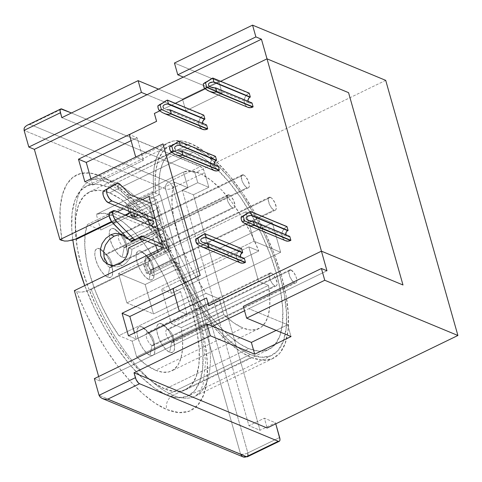 <?xml version="1.0" encoding="UTF-8"?>
<svg xmlns="http://www.w3.org/2000/svg" width="482" height="482" viewBox="0 0 482 482"><rect width="100%" height="100%" fill="white"/><g stroke="black" fill="none" stroke-linecap="round" stroke-linejoin="round"><path stroke-width="0.36" stroke-dasharray="2.41 1.81" d="M109.763 267.353A7.152 2.838 -115.9 0 1 104.353 259.479A7.152 2.838 -115.9 0 1 106.154 254.592L99.738 248.778A15.948 6.332 64.1 0 0 95.719 259.671A15.948 6.332 64.1 0 0 107.787 277.234L109.763 267.353L232.728 207.712A7.152 2.838 -115.9 0 1 227.775 201.205A7.152 2.838 -115.9 0 1 227.805 194.903A7.152 2.838 -115.9 0 1 229.119 194.957L106.154 254.592A7.152 2.838 64.1 0 0 104.841 254.538A7.152 2.838 64.1 0 0 104.811 260.84A7.152 2.838 64.1 0 0 109.763 267.353A7.152 2.838 64.1 0 0 111.077 267.408A7.152 2.838 64.1 0 0 111.107 261.105A7.152 2.838 64.1 0 0 106.154 254.592L229.119 194.957A7.152 2.838 -115.9 0 1 234.071 201.464A7.152 2.838 -115.9 0 1 234.041 207.766A7.152 2.838 -115.9 0 1 232.728 207.712L109.763 267.353L107.787 277.234L110.565 277.427L112.3 275.427L112.734 271.535L111.806 266.341L109.655 260.648L106.606 255.303L103.124 251.14L99.738 248.778L96.966 248.585L95.231 250.586L94.791 254.478L95.719 259.671L97.87 265.371L100.925 270.709L104.407 274.879L107.787 277.234A15.948 6.332 64.1 0 0 112.643 270.438A15.948 6.332 64.1 0 0 103.431 251.435A15.948 6.332 64.1 0 0 99.738 248.778L106.154 254.592A7.152 2.838 -115.9 0 1 107.811 255.785A7.152 2.838 -115.9 0 1 111.938 264.305A7.152 2.838 -115.9 0 1 109.763 267.353M171.64 342.383A7.152 2.838 -115.9 0 1 166.23 334.508A7.152 2.838 -115.9 0 1 168.031 329.622L161.615 323.808A15.948 6.332 64.1 0 0 157.596 334.701A15.948 6.332 64.1 0 0 169.664 352.264L171.64 342.383L294.604 282.741A7.152 2.838 -115.9 0 1 289.646 276.234A7.152 2.838 -115.9 0 1 289.676 269.932A7.152 2.838 -115.9 0 1 290.989 269.986L168.031 329.622A7.152 2.838 64.1 0 0 166.712 329.567A7.152 2.838 64.1 0 0 166.682 335.87A7.152 2.838 64.1 0 0 171.64 342.383A7.152 2.838 64.1 0 0 172.954 342.437A7.152 2.838 64.1 0 0 172.984 336.135A7.152 2.838 64.1 0 0 168.031 329.622L290.989 269.986A7.152 2.838 -115.9 0 1 295.948 276.493A7.152 2.838 -115.9 0 1 295.918 282.795A7.152 2.838 -115.9 0 1 294.604 282.741L171.64 342.383L169.664 352.264L172.435 352.456L174.171 350.456L174.611 346.564L173.683 341.377L171.532 335.677L168.477 330.339L164.995 326.169L161.615 323.808L158.837 323.615L157.102 325.615L156.668 329.507L157.596 334.701L159.747 340.4L162.796 345.739L166.278 349.908L169.664 352.264A15.948 6.332 64.1 0 0 174.514 345.467A15.948 6.332 64.1 0 0 165.302 326.465A15.948 6.332 64.1 0 0 161.615 323.808L168.031 329.622A7.152 2.838 -115.9 0 1 169.682 330.815A7.152 2.838 -115.9 0 1 173.815 339.334A7.152 2.838 -115.9 0 1 171.64 342.383M151.089 269.769A7.152 2.838 -115.9 0 1 145.678 261.895A7.152 2.838 -115.9 0 1 147.48 257.014L141.063 251.194A15.948 6.332 64.1 0 0 137.045 262.088A15.948 6.332 64.1 0 0 149.119 279.65L151.089 269.769L274.053 210.128A7.152 2.838 -115.9 0 1 269.101 203.621A7.152 2.838 -115.9 0 1 269.131 197.319A7.152 2.838 -115.9 0 1 270.444 197.373L147.48 257.014A7.152 2.838 64.1 0 0 146.167 256.96A7.152 2.838 64.1 0 0 146.136 263.256A7.152 2.838 64.1 0 0 151.089 269.769A7.152 2.838 64.1 0 0 152.408 269.824A7.152 2.838 64.1 0 0 152.439 263.521A7.152 2.838 64.1 0 0 147.48 257.014L270.444 197.373A7.152 2.838 -115.9 0 1 275.403 203.886A7.152 2.838 -115.9 0 1 275.373 210.182A7.152 2.838 -115.9 0 1 274.053 210.128L151.089 269.769L149.119 279.65L151.89 279.849L153.625 277.843L154.065 273.951L153.137 268.763L150.98 263.064L147.932 257.725L144.449 253.556L141.063 251.194L138.292 251.002L136.557 253.002L136.117 256.9L137.045 262.088L139.202 267.787L142.25 273.125L145.733 277.295L149.119 279.65A15.948 6.332 64.1 0 0 153.969 272.854A15.948 6.332 64.1 0 0 144.757 253.851A15.948 6.332 64.1 0 0 141.063 251.194L147.48 257.014A7.152 2.838 -115.9 0 1 149.137 258.201A7.152 2.838 -115.9 0 1 153.264 266.721A7.152 2.838 -115.9 0 1 151.089 269.769M124.181 247.35A7.152 2.838 -115.9 0 1 118.771 239.476A7.152 2.838 -115.9 0 1 120.572 234.589L114.156 228.775A15.948 6.332 64.1 0 0 110.137 239.668A15.948 6.332 64.1 0 0 122.205 257.231L124.181 247.35L247.145 187.709A7.152 2.838 -115.9 0 1 242.187 181.202A7.152 2.838 -115.9 0 1 242.217 174.9A7.152 2.838 -115.9 0 1 243.537 174.954L120.572 234.589A7.152 2.838 64.1 0 0 119.253 234.535A7.152 2.838 64.1 0 0 119.223 240.837A7.152 2.838 64.1 0 0 124.181 247.35A7.152 2.838 64.1 0 0 125.495 247.405A7.152 2.838 64.1 0 0 125.525 241.102A7.152 2.838 64.1 0 0 120.572 234.589L243.537 174.954A7.152 2.838 -115.9 0 1 248.489 181.461A7.152 2.838 -115.9 0 1 248.459 187.763A7.152 2.838 -115.9 0 1 247.145 187.709L124.181 247.35L122.205 257.231L124.977 257.424L126.718 255.424L127.152 251.532L126.224 246.338L124.073 240.645L121.024 235.3L117.542 231.137L114.156 228.775L111.384 228.582L109.643 230.583L109.209 234.475L110.137 239.668L112.288 245.368L115.337 250.706L118.819 254.876L122.205 257.231A15.948 6.332 64.1 0 0 127.061 250.429A15.948 6.332 64.1 0 0 117.843 231.432A15.948 6.332 64.1 0 0 114.156 228.775L120.572 234.589A7.152 2.838 -115.9 0 1 122.223 235.782A7.152 2.838 -115.9 0 1 126.356 244.302A7.152 2.838 -115.9 0 1 124.181 247.35M151.944 345.474A7.152 2.838 -115.9 0 1 146.534 337.599A7.152 2.838 -115.9 0 1 148.335 332.719L141.919 326.898A15.948 6.332 64.1 0 0 137.9 337.792A15.948 6.332 64.1 0 0 149.974 355.354L151.944 345.474L274.909 285.832A7.152 2.838 -115.9 0 1 269.956 279.325A7.152 2.838 -115.9 0 1 269.986 273.023A7.152 2.838 -115.9 0 1 271.3 273.077L148.335 332.719A7.152 2.838 64.1 0 0 147.022 332.664A7.152 2.838 64.1 0 0 146.992 338.967A7.152 2.838 64.1 0 0 151.944 345.474A7.152 2.838 64.1 0 0 153.264 345.528A7.152 2.838 64.1 0 0 153.294 339.226A7.152 2.838 64.1 0 0 148.335 332.719L271.3 273.077A7.152 2.838 -115.9 0 1 276.258 279.59A7.152 2.838 -115.9 0 1 276.228 285.892A7.152 2.838 -115.9 0 1 274.909 285.832L151.944 345.474L149.974 355.354L152.746 355.553L154.481 353.547L154.921 349.655L153.993 344.467L151.836 338.768L148.787 333.43L145.305 329.26L141.919 326.898L139.147 326.706L137.412 328.712L136.972 332.604L137.9 337.792L140.057 343.491L143.106 348.829L146.588 352.999L149.974 355.354A15.948 6.332 64.1 0 0 154.824 348.558A15.948 6.332 64.1 0 0 145.612 329.555A15.948 6.332 64.1 0 0 141.919 326.898L148.335 332.719A7.152 2.838 -115.9 0 1 149.992 333.906A7.152 2.838 -115.9 0 1 154.12 342.425A7.152 2.838 -115.9 0 1 151.944 345.474M131.309 254.297L132.002 249.302L128.67 247.917L132.002 249.302L131.17 254.773L128.881 259.792L125.302 263.787L122.494 265.576L126.374 262.853L129.387 258.961L131.309 254.297M119.126 264.178L122.494 265.576L119.126 264.178M126.037 257.575L124.169 260.226M111.324 265.805L106.799 262.371L111.324 265.805L116.867 266.944L122.494 265.576L116.867 266.944L111.71 265.974L108.366 264.582M223.823 314.571L136.629 356.861A86.893 34.511 64.1 0 0 155.644 370.266L242.838 327.977A86.893 34.511 -115.9 0 1 223.823 314.571L233.589 322.747L242.838 327.977L249.875 329.929L256.093 329.628L261.31 327.091L265.389 322.38L268.209 315.638L269.685 307.052L269.787 296.858L268.498 285.356L258.515 281.217L248.796 246.868L258.78 251.014L251.122 233.704L242.018 217.195L231.908 202.271L221.268 189.655L210.61 179.943L200.446 173.592L191.264 170.917L183.491 172.038L187.932 187.739L174.617 182.22L172.339 191.715L171.996 203.555L173.592 217.255L177.075 232.282L182.298 248.025L189.058 263.871L197.09 279.18L206.067 293.351L219.382 298.87L223.823 314.571L136.629 356.861L132.182 341.16L219.382 298.87L223.823 314.571M64.54 241.054L62.064 240.518A130.893 51.984 -115.9 0 1 100.666 175.978A130.893 51.984 -115.9 0 1 199.729 320.132A130.893 51.984 -115.9 0 1 166.748 409.519A130.893 51.984 -115.9 0 1 76.499 291.538L74.355 290.646L78.982 292.08L82.259 292.032L89.676 290.206L171.128 250.7L156.692 199.675L154.879 200.554L171.815 260.413L179.581 263.63L160.145 194.945L152.378 191.722L126.579 204.235L129.08 213.068L126.579 204.235L128.122 204.874L153.915 192.36L128.122 204.874A119.891 47.616 64.1 0 0 129.152 213.032A119.891 47.616 -115.9 0 1 128.122 204.874L126.579 204.235L152.378 191.722L159.217 194.559L133.418 207.073A109.992 43.681 64.1 0 0 134.068 213.381A109.992 43.681 -115.9 0 1 133.418 207.073L159.217 194.559L158.927 182.533L160.06 172.062L162.591 163.392L166.459 156.722L171.58 152.204L177.834 149.938L185.07 149.986L193.137 152.336A109.992 43.681 -115.9 0 1 218.454 170.526A109.992 43.681 -115.9 0 1 276.433 273.662A109.992 43.681 -115.9 0 1 268.902 349.426A109.992 43.681 -115.9 0 1 248.67 348.582L165.109 389.113A109.992 43.681 64.1 0 0 185.341 389.956A109.992 43.681 64.1 0 0 185.799 293.002A109.992 43.681 64.1 0 0 109.571 192.86A109.992 43.681 64.1 0 0 89.339 192.017A109.992 43.681 64.1 0 0 88.881 288.971A109.992 43.681 64.1 0 0 165.109 389.113L248.67 348.582A109.992 43.681 -115.9 0 1 178.653 263.25L152.854 275.758A109.992 43.681 -115.9 0 1 148.329 265.221L147.974 263.521L148.221 261.804L149.046 260.322L150.33 259.316L165.224 252.092A109.992 43.681 -115.9 0 1 159.614 235.909L132.002 249.302L162.06 234.415L163.452 232.872L163.585 231.511L162.44 230.541L158.054 228.721L162.44 230.541A118.795 47.176 64.1 0 0 167.959 246.688L169.134 247.67L169.043 249.031L167.676 250.586L150.33 259.316L148.221 261.804L148.329 265.221L144.901 263.799L144.552 262.1L144.811 260.388L145.642 258.912L146.932 257.906L158.192 252.441A116.596 46.302 -115.9 0 1 157.415 250.363A116.596 46.302 -115.9 0 0 158.192 252.441L160.651 250.935L162.012 249.381L162.109 248.019L162.012 249.381L160.651 250.935L146.932 257.906L150.33 259.316L146.932 257.906L144.811 260.388L144.901 263.799L148.329 265.221A109.992 43.681 64.1 0 0 152.854 275.758L178.653 263.25L179.581 263.636L160.145 194.945L159.217 194.559A109.992 43.681 -115.9 0 1 172.899 151.493A109.992 43.681 -115.9 0 1 193.137 152.336L109.571 192.86L193.137 152.336L204.495 158.711L216.478 168.61L228.637 181.654L240.5 197.343L251.604 215.074L261.533 234.168L269.896 253.881L276.379 273.469L280.729 292.17L282.783 309.269L282.458 324.109L279.765 336.117L274.812 344.829L267.787 349.92L258.961 351.185L248.67 348.582L239.97 343.979L230.83 337.231L221.467 328.489L212.086 317.957L202.91 305.877L194.15 292.526L185.998 278.204L178.653 263.25L179.581 263.63L171.815 260.413L146.016 272.92L147.558 273.559A119.891 47.616 -115.9 0 1 143.353 263.497L91.032 288.875A119.891 47.616 64.1 0 0 173.056 395.3A119.891 47.616 64.1 0 0 200.295 392.541A119.891 47.616 64.1 0 0 192.71 283.289A119.891 47.616 64.1 0 0 112.523 181.389A119.891 47.616 64.1 0 0 90.08 180.666A119.891 47.616 64.1 0 0 76.933 239.03A119.891 47.616 64.1 0 1 90.471 180.467A119.891 47.616 64.1 0 1 112.523 181.389L190.637 143.503A119.891 47.616 -115.9 0 1 273.722 252.658A119.891 47.616 -115.9 0 1 273.222 358.331A119.891 47.616 -115.9 0 1 251.17 357.415A119.891 47.616 -115.9 0 1 173.351 261.051L147.558 273.559L173.351 261.051L175.111 261.78L182.907 277.969L191.607 293.508L201.006 308.022L210.875 321.169L220.979 332.634L231.083 342.154L240.946 349.486L250.333 354.469L166.772 394.999A116.596 46.302 64.1 0 0 188.221 395.891A116.596 46.302 64.1 0 0 188.709 293.128A116.596 46.302 64.1 0 0 107.908 186.974L191.468 146.444A116.596 46.302 -115.9 0 1 272.27 252.598A116.596 46.302 -115.9 0 1 271.782 355.367A116.596 46.302 -115.9 0 1 250.333 354.469L261.244 357.228L270.601 355.885L278.048 350.492L283.296 341.256L286.151 328.525L286.495 312.794L284.32 294.671L279.711 274.848L272.836 254.086L263.967 233.192L253.448 212.954L241.675 194.156L229.101 177.527L216.213 163.699L203.506 153.204L191.468 146.444L182.78 143.931L175.002 143.949L168.308 146.498L162.868 151.517L158.801 158.885L156.216 168.429L155.162 179.925L155.674 193.089L153.915 192.36L153.288 178.623L154.3 166.621L156.915 156.638L161.072 148.92L166.676 143.648L173.586 140.955L181.636 140.907L190.637 143.503L203.012 150.45L216.081 161.241L229.336 175.46L242.259 192.565L254.369 211.893L265.19 232.698L274.306 254.189L281.374 275.541L286.115 295.924L288.35 314.559L287.995 330.736L285.061 343.823L279.662 353.324L272.005 358.873L262.383 360.253L251.17 357.415L173.056 395.3L251.17 357.415L241.44 352.24L231.209 344.612L220.738 334.707L210.266 322.771L200.054 309.095L190.342 294.002L181.371 277.855L173.351 261.051L175.111 261.78L149.318 274.288A116.596 46.302 -115.9 0 1 144.901 263.799A116.596 46.302 -115.9 0 0 149.318 274.288L152.854 275.758L149.318 274.288L175.111 261.78A116.596 46.302 -115.9 0 0 250.333 354.469L166.772 394.999L154.734 388.245L142.027 377.749L129.14 363.916L116.572 347.287L104.793 328.495L94.273 308.257L84.748 285.603A116.596 46.302 64.1 0 0 166.772 394.999L177.677 397.758L187.034 396.415L194.487 391.023L199.735 381.78L202.591 369.055L202.934 353.324L200.759 335.201L196.15 315.379L189.275 294.616L180.407 273.716L169.887 253.478L158.114 234.686L145.54 218.057L132.652 204.223L119.946 193.728L107.908 186.974A116.596 46.302 64.1 0 0 86.459 186.082A116.596 46.302 64.1 0 0 72.848 240.006L71.746 228.649L72.089 212.917L74.945 200.193L80.199 190.95L87.646 185.558L97.003 184.214L107.908 186.974L191.468 146.444A116.596 46.302 -115.9 0 0 170.019 145.552L86.459 186.082M134.93 217.424L134.448 216.159L135.894 218.25L134.93 217.424M135.894 218.25L138.665 218.105L135.267 216.695L138.665 218.105L156.023 209.369L157.385 207.814L157.469 206.453L156.301 205.477A118.795 47.176 64.1 0 0 159.663 220.726L155.282 218.912L159.663 220.726L160.807 221.702L160.675 223.064L159.283 224.606L156.837 226.094A109.992 43.681 -115.9 0 1 153.565 210.881L138.665 218.105L136.002 218.298L132.598 216.882M118.427 234.8L122.579 234.933L126.272 236.529L129.224 239.488L154.481 227.239L129.224 239.488L127.158 237.21L123.272 235.114M106.799 262.371L104.076 257.195L103.612 251.098L105.431 244.989L109.167 239.753M273.222 358.331L195.108 396.216A119.891 47.616 64.1 0 1 173.056 395.3A119.891 47.616 64.1 0 1 91.032 288.875L143.353 263.497L143.522 264.094L143.353 263.497A119.891 47.616 64.1 0 0 147.558 273.559L146.016 272.92L143.522 264.094L169.315 251.58L171.815 260.413L146.016 272.92L143.522 264.094L89.676 290.206L91.032 288.875L89.676 290.206L85.977 291.381L82.259 292.032L78.982 292.08L76.499 291.538L85.157 311.709L95.189 331.339L106.323 349.866L118.229 366.772L130.58 381.575L143.015 393.854L155.186 403.259L166.748 409.519L178.997 412.616L189.498 411.11L197.861 405.049L203.753 394.68L206.959 380.388L207.344 362.729L204.904 342.383L199.729 320.132L192.011 296.822L182.057 273.36L170.242 250.64L157.024 229.54L142.913 210.869L128.447 195.349L114.18 183.564L100.666 175.978A11.002 9.212 -67.5 0 0 105.522 181.732A11.002 9.212 -67.5 0 0 112.523 181.389A119.891 47.616 64.1 0 1 195.608 290.544A119.891 47.616 64.1 0 1 195.108 396.216L199.138 392.824L203.036 384.955L205.573 362.121L202.771 337.804L195.638 310.143L179.069 269.239L158.343 233.276L137.43 206.531L120.488 190.764L105.534 181.732C96.707 179.027 91.688 178.605 90.471 180.467L168.58 142.582A119.891 47.616 -115.9 0 1 190.637 143.503L112.523 181.389M321.428 251.176L208.796 305.799L321.428 251.176M206.579 297.948L179.328 311.161L206.579 297.948M162.982 143.889L135.731 157.096L162.982 143.889M159.729 110.878L175.291 103.329L159.729 110.878M205.139 88.851L220.702 81.301L205.139 88.851M214.285 164.537A3.302 2.765 -67.5 0 0 215.791 166.465A3.302 2.765 -67.5 0 0 217.888 166.362L216.786 166.645L214.858 165.766L214.219 163.512M214.104 170.532A7.7 6.453 -67.5 0 1 210.429 163.747A7.7 6.453 -67.5 0 1 215.111 156.548L178.708 141.449L215.478 156.373L212.827 158.253L211.188 160.741L210.441 163.639L210.7 166.501L211.929 168.899M206.591 124.971L205.121 125.428L204.055 125.224L202.621 123.326A3.302 2.765 -67.5 0 0 204.133 125.254A3.302 2.765 -67.5 0 0 206.23 125.151L169.441 109.89L206.23 125.151L206.591 124.971M202.446 129.321A7.7 6.453 -67.5 0 1 198.771 122.536A7.7 6.453 -67.5 0 1 203.452 115.337L167.049 100.238L203.814 115.162L201.169 117.042L199.524 119.53L198.777 122.428L199.036 125.29L200.265 127.682M248.037 101.298A3.302 2.765 -67.5 0 0 249.543 103.226A3.302 2.765 -67.5 0 0 251.64 103.124L249.471 103.196L248.031 101.298M248.995 97.966L249.977 97.237M247.856 107.293A7.7 6.453 -67.5 0 1 244.181 100.509A7.7 6.453 -67.5 0 1 248.863 93.309L212.46 78.211L249.23 93.134L246.579 95.014L244.94 97.503L244.193 100.401L244.452 103.262L245.681 105.654L247.832 107.281M240.211 262.768A7.7 6.453 -67.5 0 1 236.529 255.984A7.7 6.453 -67.5 0 1 241.217 248.784L204.808 233.686L241.578 248.61L238.927 250.489L237.289 252.978L236.542 255.876L236.801 258.738L238.03 261.136M244.356 258.424L242.886 258.882L241.819 258.671L240.385 256.773A3.302 2.765 -67.5 0 0 241.892 258.701A3.302 2.765 -67.5 0 0 243.988 258.599L244.356 258.424M285.621 240.741A7.7 6.453 -67.5 0 1 281.946 233.957A7.7 6.453 -67.5 0 1 286.627 226.763L250.224 211.664L286.627 226.763L286.989 226.582L284.344 228.462L282.699 230.956L281.952 233.848L282.211 236.716L283.44 239.108L285.597 240.729M289.766 236.397L288.296 236.855L287.236 236.644L285.796 234.752A3.302 2.765 -67.5 0 0 287.308 236.68A3.302 2.765 -67.5 0 0 289.405 236.572L289.766 236.397M286.76 231.414L287.736 230.685M125.037 215.026L111.529 221.575L125.037 215.026M111.89 222.075L125.784 215.34L111.89 222.075M402.97 284.995L348.546 92.671L267.004 58.846L348.564 92.658L402.97 284.995M128.453 335.827L136.219 339.051L187.082 314.378L179.328 311.161L187.082 314.378L136.219 339.051L134.484 332.905L136.219 339.051L128.453 335.827M180.696 291.809L174.677 294.731L180.696 291.809L187.082 314.378L180.696 291.809L172.942 288.598L180.696 291.809M84.862 181.774L92.628 184.992L143.491 160.325L135.737 157.108L143.491 160.325L92.628 184.992L90.887 178.846L92.628 184.992L84.862 181.774M137.105 137.756L131.086 140.678L137.105 137.756L143.491 160.325L137.105 137.756L129.351 134.538L137.105 137.756M159.717 110.872L175.279 103.323L159.717 110.872M205.133 88.845L220.69 81.301L205.133 88.845M170.019 145.552A116.596 46.302 -115.9 0 0 155.674 193.089L129.881 205.603L133.418 207.073L129.881 205.603A116.596 46.302 -115.9 0 0 130.658 212.303A116.596 46.302 -115.9 0 1 129.881 205.603L155.674 193.089L153.915 192.36A119.891 47.616 -115.9 0 1 168.58 142.582M94.352 378.623L99.895 380.925L212.526 326.302L99.895 380.925L98.653 376.532L99.895 380.925L94.352 378.623M248.857 308.679L326.965 270.794L244.549 310.769L248.857 308.679L287.688 324.784L248.857 308.679M208.839 187.293L197.747 182.69L194.969 172.875L61.823 117.65L194.969 172.875L197.747 182.69L182.304 190.179L248.941 425.678L264.383 418.189L275.481 422.792L275.77 423.823L275.481 422.792L264.383 418.189L267.161 428.004L264.383 418.189L248.941 425.678L182.304 190.179L193.403 194.782L260.039 430.281L275.481 422.792L260.039 430.281L248.941 425.678L260.039 430.281L193.403 194.782L182.304 190.179L197.747 182.69L208.839 187.293L193.403 194.782L208.839 187.293L204.675 172.574L208.839 187.293M71.444 112.981L201.681 167.326L203.934 170.604L204.675 172.574L172.887 187.992L204.675 172.574A5.501 2.187 -115.9 0 0 200.512 166.513L168.724 181.931L30.029 124.41L61.816 108.992L30.029 124.41L27.335 125.181L30.029 124.41L168.724 181.931A5.501 4.609 -67.5 0 0 165.573 189.04L240.542 453.978L99.069 395.306L240.542 453.978A5.501 4.609 -67.5 0 0 242.976 456.858L240.542 453.978C242.494 454.55 244.934 454.195 247.856 452.929L172.887 187.992L247.856 452.929L279.644 437.511L247.856 452.929L247.483 456.725A5.501 2.187 64.1 0 0 247.856 452.929A5.501 2.061 -15.8 0 1 240.542 453.978L165.573 189.04L24.1 130.369L165.573 189.04A5.501 2.061 164.2 0 0 172.887 187.992C169.965 189.257 167.525 189.613 165.573 189.04C164.995 185.932 166.049 183.564 168.724 181.931C170.489 182.925 171.875 184.943 172.887 187.992A5.501 2.187 64.1 0 0 168.724 181.931L200.512 166.513L71.444 112.981M100.666 175.978L90.044 173.038L80.663 173.502L72.788 177.358L66.649 184.492L62.413 194.704L60.208 207.7L60.087 223.118L62.064 240.518M385.708 80.367L194.969 172.875L385.708 80.367M174.448 63.028L218.828 81.434L182.497 99.057L158.548 89.122L182.497 99.057L185.829 110.83L146.992 94.725L185.829 110.83L182.497 99.057L218.828 81.434L222.16 93.213L185.829 110.83L222.16 93.213L218.828 81.434L174.448 63.028M142.298 199.668L123.259 208.899L142.298 199.668M117.271 211.809L109.089 215.773L117.271 211.809M183.329 77.102L222.16 93.213L183.329 77.102M276.138 330.387L287.688 324.784L291.02 336.563L287.688 324.784L276.138 330.387M173.056 395.3A11.002 9.212 -67.5 0 0 166.748 409.519M146.528 211.23L138.394 215.177L146.528 211.23A116.596 46.302 -115.9 0 0 148.125 219.214A116.596 46.302 -115.9 0 1 146.528 211.23M149.872 226.474A116.596 46.302 -115.9 0 1 149.547 225.19A116.596 46.302 -115.9 0 0 149.872 226.474L126.989 237.572L149.872 226.474M127.832 253.387L125.525 258.406M152.649 236.288L144.516 240.235L152.649 236.288L156.487 233.258L155.09 234.8L152.649 236.288A116.596 46.302 -115.9 0 0 155.403 244.748A116.596 46.302 -115.9 0 1 152.649 236.288M109.571 192.86L99.286 190.257L90.459 191.523L83.428 196.614L78.476 205.332L75.782 217.34L75.457 232.179L77.512 249.272L81.862 267.974L88.345 287.561L96.713 307.281L106.636 326.368L117.747 344.1L129.604 359.789L141.762 372.839L153.752 382.738L165.109 389.113L175.394 391.715L184.226 390.45L191.252 385.359L196.204 376.641L198.897 364.633L199.223 349.793L197.168 332.701L192.818 313.999L186.335 294.412L177.972 274.692L168.043 255.605L156.933 237.873L145.076 222.184L132.918 209.134L120.928 199.235L109.571 192.86M268.498 285.356A86.893 34.511 -115.9 0 1 258.822 328.646A86.893 34.511 -115.9 0 1 242.838 327.977L155.644 370.266A86.893 34.511 64.1 0 0 171.628 370.935A86.893 34.511 64.1 0 0 181.304 327.646L268.498 285.356L258.515 281.217L248.796 246.868L258.78 251.014L171.586 293.303A86.893 34.511 64.1 0 0 96.298 214.327L183.491 172.038L187.932 187.739L174.617 182.22L87.423 224.51A86.893 34.511 64.1 0 0 118.867 335.641L206.067 293.351L219.382 298.87L132.182 341.16L118.867 335.641L206.067 293.351A86.893 34.511 -115.9 0 1 174.617 182.22L87.423 224.51L100.738 230.028L187.932 187.739L100.738 230.028L96.298 214.327L183.491 172.038A86.893 34.511 -115.9 0 1 258.78 251.014L171.586 293.303L161.603 289.164L248.796 246.868L161.603 289.164L171.321 323.506L258.515 281.217L171.321 323.506L181.304 327.646L268.498 285.356M171.321 323.506L181.304 327.646L182.588 339.147L182.491 349.342L181.009 357.927L178.195 364.669L174.116 369.381L168.899 371.917L162.681 372.218L155.644 370.266L146.395 365.037L136.629 356.861L132.182 341.16L118.867 335.641L109.896 321.47L101.865 306.16L95.105 290.321L89.881 274.571L86.399 259.545L84.796 245.844L85.145 234.005L87.423 224.51L100.738 230.028L96.298 214.327L104.064 213.207L113.252 215.882L123.416 222.232L134.074 231.944L144.708 244.567L154.824 259.485L163.928 275.993L171.586 293.303L161.603 289.164L171.321 323.506M126.868 302.907L153.499 313.951L145.172 284.513L118.542 273.469L126.868 302.907L153.499 313.951L280.663 252.279L254.032 241.229L126.868 302.907L254.032 241.229L245.7 211.797L272.33 222.841L280.663 252.279L153.499 313.951L145.172 284.513L272.33 222.841L145.172 284.513L118.542 273.469L245.7 211.797L118.542 273.469L126.868 302.907M169.315 251.58L171.128 250.7L163.362 247.477L171.128 250.7L156.692 199.675L150.661 202.597L154.879 200.554L169.315 251.58M148.926 196.451L156.692 199.675L148.926 196.451M150.065 202.892L131.026 212.122L150.065 202.892M71.541 240.355L67.823 241.006M124.35 235.493L121.006 234.101L122.928 235.144M129.224 239.488L128.622 239.235M151.203 225.757L153.71 223.443M130.953 194.963L127.32 196.728L149.275 205.832L150.45 206.808L150.348 208.176L148.98 209.724L150.348 208.176L150.45 206.808L149.275 205.832A125.392 49.797 64.1 0 0 152.698 221.105A125.392 49.797 64.1 0 1 149.275 205.832L127.32 196.728L130.953 194.963M156.301 205.477L150.836 203.211L156.301 205.477A118.795 47.176 64.1 0 0 159.663 220.726L160.874 221.883L157.572 206.772L156.301 205.477M134.002 217.069L133.677 217.087M162.5 244.422L167.959 246.688L162.5 244.422M109.836 212.423L111.029 212.49L114.662 210.724L111.029 212.49L155.475 230.92L156.62 231.896L156.487 233.258L156.62 231.896L155.475 230.92A125.392 49.797 64.1 0 0 160.934 247.043A125.392 49.797 64.1 0 1 155.475 230.92L111.029 212.49A6.597 2.621 64.1 0 0 109.818 212.435M152.378 191.722L154.879 200.554L152.378 191.722M160.145 194.945L179.581 263.636L160.145 194.945M113.764 185.118L115.041 185.136L116.644 186.311L125.718 195.553A6.597 2.621 64.1 0 0 127.32 196.728A6.597 2.621 64.1 0 1 125.718 195.553L129.351 193.788L125.718 195.553L116.644 186.311A6.597 2.621 64.1 0 0 113.891 185.058M120.277 184.552L116.644 186.311L120.277 184.552M141.401 236.126L137.768 237.891A6.597 2.621 64.1 0 1 138.467 237.795A6.597 2.621 64.1 0 0 137.707 237.921L132.146 241.09L135.653 239.385M137.768 237.891A6.597 2.621 64.1 0 0 137.707 237.921L132.146 241.09M169.134 247.67L169.043 249.031L167.676 250.586L165.224 252.092A109.992 43.681 -115.9 0 1 159.614 235.909L163.452 232.872L163.585 231.511L162.44 230.541A118.795 47.176 64.1 0 0 167.959 246.688L169.17 247.754L163.585 231.511M160.807 221.702L160.675 223.064L156.837 226.094A109.992 43.681 -115.9 0 1 153.565 210.881L156.023 209.369L157.385 207.814L157.469 206.453M153.909 222.262L150.45 206.808M162.133 248.073L156.62 231.896M25.263 126.591L27.335 125.181M24.407 127.73L25.215 126.639M271.3 273.077L272.818 274.137L275.746 278.397L277.126 283.277L276.933 285.025L276.156 285.922L274.909 285.832L273.39 284.778L270.462 280.518L269.083 275.632L269.281 273.89L270.059 272.993L271.3 273.077M290.989 269.986L294.068 272.914L296.406 277.861L296.822 280.187L296.623 281.934L295.846 282.832L294.604 282.741L293.086 281.687L290.158 277.421L288.772 272.541L288.971 270.8L289.748 269.902L290.989 269.986M270.444 197.373L271.962 198.433L274.891 202.693L276.27 207.573L276.078 209.321L275.3 210.218L274.053 210.128L272.535 209.074L269.607 204.808L268.227 199.928L268.426 198.186L269.203 197.289L270.444 197.373M243.537 174.954L245.055 176.008L247.983 180.274L249.363 185.154L249.164 186.902L248.387 187.799L247.145 187.709L245.627 186.655L242.699 182.389L241.735 179.834L241.512 175.761L242.289 174.864L243.537 174.954M207.2 243.344L243.988 258.599L207.2 243.344M252.616 221.316L289.405 236.572L252.616 221.316M251.64 103.124L214.852 87.863L251.64 103.124M160.12 104.287L164.91 101.359M205.531 82.259L210.321 79.331M248.085 212.779L243.296 215.713M202.669 234.806L197.885 237.74M229.119 194.957L230.637 196.017L233.565 200.277L234.945 205.157L234.752 206.905L233.969 207.802L232.728 207.712L231.209 206.657L228.281 202.392L227.317 199.837L227.094 195.764L227.878 194.873L229.119 194.957M217.888 166.362L181.099 151.101L217.888 166.362M171.779 145.498L176.569 142.57M280.663 252.279L254.032 241.229L245.7 211.797L272.33 222.841L280.663 252.279M227.805 194.903L104.841 254.538M242.217 174.9L119.253 234.535M269.131 197.319L146.167 256.96M289.676 269.932L166.712 329.567M269.986 273.023L147.022 332.664M89.339 192.017L172.899 151.493M271.782 355.367L188.221 395.891M185.341 389.956L268.902 349.426M258.822 328.646L171.628 370.935M276.228 285.892L153.264 345.528M295.918 282.795L172.954 342.437M275.373 210.182L152.408 269.824M248.459 187.763L125.495 247.405M149.992 333.906L145.612 329.555M154.12 342.425L154.824 348.558M122.223 235.782L117.843 231.432M126.356 244.302L127.061 250.429M149.137 258.201L144.757 253.851M153.264 266.721L153.969 272.854M169.682 330.815L165.302 326.465M173.815 339.334L174.514 345.467M203.127 242.627L241.892 258.701M248.537 220.599L287.308 236.68M210.779 87.152L249.543 103.226M165.362 109.173L204.133 125.254M234.041 207.766L111.077 267.408M107.811 255.785L103.431 251.435M111.938 264.305L112.643 270.438M177.027 150.39L215.791 166.465"/><path stroke-width="0.72" d="M113.451 210.676A6.597 2.621 -115.9 0 1 114.662 210.724L158.054 228.721L114.662 210.724L113.656 210.598L112.951 211.152L112.716 213.96L114.053 217.93L116.391 221.328A6.597 2.621 -115.9 0 1 112.975 215.153A6.597 2.621 -115.9 0 1 113.451 210.676L109.818 212.435A6.597 2.621 64.1 0 0 109.342 216.918A6.597 2.621 64.1 0 0 112.758 223.088L116.391 221.328L132.899 238.132A6.597 2.621 -115.9 0 0 134.502 239.307A6.597 2.621 -115.9 0 0 135.779 239.325L141.34 236.156L135.779 239.325A6.597 2.621 -115.9 0 1 135.713 239.355A6.597 2.621 -115.9 0 1 134.502 239.307L130.869 241.066A6.597 2.621 64.1 0 0 132.08 241.121A6.597 2.621 64.1 0 0 132.146 241.09A6.597 2.621 -115.9 0 1 130.869 241.066A6.597 2.621 -115.9 0 1 129.266 239.897L112.758 223.088L116.391 221.328L132.899 238.132L129.266 239.897A6.597 2.621 64.1 0 0 130.869 241.066L134.502 239.307A6.597 2.621 -115.9 0 1 132.899 238.132L129.266 239.897L111.523 221.569L75.24 239.18L67.823 241.006L64.498 241.054M124.169 260.226L122.5 261.925L119.126 264.178L113.505 265.552L107.974 264.413L103.461 260.985L100.744 255.815L100.28 249.712L102.088 243.603L105.811 238.361L110.8 234.74L114.162 236.138L109.167 239.753L105.431 244.989L103.612 251.098L104.076 257.195L106.763 262.329M127.832 253.387L128.67 247.917L144.516 240.235L128.67 247.917L127.965 252.905L126.037 257.575M108.45 264.618L103.461 260.985L100.744 255.815L100.28 249.712L102.088 243.603L105.811 238.361L110.8 234.74L115.065 233.409L119.223 233.541L122.928 235.144L125.892 238.102L126.989 237.572L125.892 238.102L128.574 239.217M134.448 216.159A109.992 43.681 -115.9 0 1 134.068 213.381A109.992 43.681 64.1 0 0 134.448 216.159L131.02 214.737A116.596 46.302 -115.9 0 1 130.658 212.303A116.596 46.302 -115.9 0 0 131.02 214.737L134.454 216.183M154.481 227.239L156.837 226.094L154.481 227.239M109.131 239.789L114.162 236.138L118.427 234.8M76.933 239.03L75.24 239.18L76.933 239.03L111.89 222.075L76.933 239.03M321.446 251.164L402.988 284.983L321.446 251.164L267.022 58.84L321.446 251.164M208.796 305.787L206.567 297.942L128.453 335.827L206.567 297.942L208.784 305.793L321.416 251.17L208.784 305.793M179.328 311.155L172.942 288.598L200.193 275.379L162.982 143.889L200.193 275.379L172.942 288.598L179.328 311.155M135.731 157.096L129.351 134.538L156.596 121.325L154.379 113.475L159.729 110.878L154.379 113.475L156.596 121.325L129.351 134.538L135.731 157.096M175.291 103.329L205.139 88.851L175.291 103.329M220.702 81.301L267.022 58.84L261.437 39.217L255.888 36.915L252.556 25.142L385.708 80.367L457.9 335.49L324.754 280.265L321.422 268.492L326.965 270.794L321.416 251.17L326.965 270.794L321.422 268.492L243.308 306.377L246.639 318.15L324.754 280.265L321.422 268.492L243.308 306.377L246.639 318.15L324.754 280.265L457.9 335.49L267.161 428.004L134.014 372.779L210.309 335.773L206.977 324L94.352 378.623L99.069 395.306L135.4 377.683L134.014 372.779L210.309 335.773L254.689 354.18L291.02 336.563L246.639 318.15L291.02 336.563L254.689 354.18L251.357 342.407L276.138 330.387L251.357 342.407L206.977 324L94.352 378.623L99.069 395.306L100.16 397.102L102.196 398.463L104.871 399.186L107.775 399.156L246.471 456.683L278.259 441.265L139.563 383.738L138.394 382.925L136.141 379.647L134.014 372.779L267.161 428.004L457.9 335.49L385.708 80.367L252.556 25.142L174.448 63.028L177.78 74.8L255.888 36.915L252.556 25.142L174.448 63.028L177.78 74.8L255.888 36.915L261.437 39.217L267.004 58.846L220.69 81.301M214.219 163.512L215.243 161.205L216.587 160.301L215.478 156.373L179.069 141.274L215.478 156.373L216.587 160.301L180.184 145.196L216.587 160.301L216.225 160.476A3.302 2.765 -67.5 0 0 214.285 164.537M211.929 168.899L213.936 170.453L216.418 170.947L219.003 170.285L219.364 170.11L218.256 166.188L181.847 151.089L182.961 155.011L219.364 170.11L218.256 166.188L181.847 151.089L182.961 155.011L182.594 155.186L219.003 170.285L219.364 170.11L182.961 155.011L180.28 155.668L177.37 155.204L174.141 153.848L170.893 151.716L173.044 150.673L171.719 145.998L169.574 147.04L169.857 149.565L170.893 151.716A7.7 6.453 112.5 0 1 169.574 147.04L179.069 141.274L180.184 145.196L179.437 145.215L216.225 160.476L179.437 145.215L177.352 145.486L180.184 145.196L179.069 141.274L171.719 145.998L179.069 141.274L176.569 142.57M200.265 127.682L202.271 129.242L204.76 129.73L207.338 129.074L207.7 128.899L206.591 124.971L170.188 109.872L206.591 124.971L207.7 128.899L171.297 113.8L207.7 128.899L207.338 129.074L170.935 113.975L168.616 114.457L165.712 113.993L162.482 112.637L159.235 110.505L161.38 109.462L160.06 104.787L157.909 105.829L158.192 108.348L159.235 110.505A7.7 6.453 112.5 0 1 157.909 105.829L167.411 100.063L203.814 115.162L167.411 100.063L168.519 103.985L204.922 119.084L203.814 115.162L204.922 119.084L167.772 104.004L204.561 119.265L204.922 119.084L204.561 119.265A3.302 2.765 -67.5 0 0 202.621 123.326M202.669 123.525L202.88 121.06L204.561 119.265L167.772 104.004L165.688 104.275L168.519 103.985L167.411 100.063L160.06 104.787L167.411 100.063L164.91 101.359M247.688 107.215L250.17 107.703L253.116 106.871L252.008 102.949L215.599 87.851L252.008 102.949L253.116 106.871L216.713 91.773L253.116 106.871L252.755 107.046L216.346 91.948L214.032 92.43L209.622 91.429L204.645 88.477L206.796 87.435L205.471 82.759L203.326 83.802L203.609 86.326L204.645 88.477A7.7 6.453 112.5 0 1 203.326 83.802L212.821 78.036L249.23 93.134L212.821 78.036L213.936 81.958L250.339 97.063L249.23 93.134L250.339 97.063L213.189 81.976L249.977 97.237A3.302 2.765 -67.5 0 0 248.037 101.298M248.085 101.503L247.971 100.274L248.995 97.966M238.03 261.136L240.036 262.696L242.518 263.184L245.103 262.527L245.465 262.347L244.356 258.424L245.465 262.347L245.103 262.527L208.694 247.423L206.38 247.905L203.47 247.447L200.247 246.085L196.999 243.952A7.7 6.453 112.5 0 1 195.674 239.277L202.536 234.879M240.434 256.978L240.645 254.508L242.687 252.538L241.578 248.61L204.808 233.686L241.578 248.61L242.687 252.538L242.326 252.713A3.302 2.765 -67.5 0 0 240.385 256.773M285.452 240.669L287.935 241.157L290.881 240.325L289.766 236.397L290.881 240.325L290.513 240.5L254.11 225.401L251.791 225.877L248.887 225.419L245.657 224.058L242.41 221.925A7.7 6.453 112.5 0 1 241.09 217.255L247.953 212.857M285.844 234.951L286.055 232.481L286.76 231.414M247.38 224.883L285.621 240.741A7.7 6.453 -67.5 0 0 290.513 240.5L254.11 225.401L254.472 225.221L253.363 221.298L248.405 220.539L246.923 219.611L246.175 218.497L246.284 217.364L247.23 216.376L250.947 215.43L288.103 230.51L286.989 226.582L250.586 211.484L250.224 211.664L250.586 211.484L286.989 226.582L288.103 230.51L287.736 230.685A3.302 2.765 -67.5 0 0 285.796 234.752M129.248 213.659L129.08 213.068L125.037 215.026L131.026 212.122L129.08 213.068L129.248 213.659A119.891 47.616 -115.9 0 1 129.152 213.032A119.891 47.616 64.1 0 0 129.248 213.659L125.784 215.34L129.248 213.659M174.677 294.731L129.833 316.481L122.067 313.258L200.181 275.373L162.97 143.889L84.862 181.774L162.97 143.889L200.181 275.373L122.067 313.258L128.453 335.827L122.067 313.258L129.833 316.481L174.677 294.731M131.086 140.678L86.242 162.422L78.476 159.205L156.584 121.319L154.367 113.469L159.717 110.872L154.367 113.469L156.584 121.319L78.476 159.205L84.862 181.774L78.476 159.205L86.242 162.422L131.086 140.678M175.279 103.323L205.133 88.845L175.279 103.323M134.484 332.905L129.833 316.481L134.484 332.905M90.887 178.846L86.242 162.422L90.887 178.846M61.823 117.65L60.431 112.746L24.1 130.369L28.818 147.046L141.449 92.424L138.117 80.651L61.823 117.65L60.111 110.956L60.262 109.613L60.859 108.926L71.444 112.981L61.816 108.992A5.501 2.187 -115.9 0 0 60.804 108.95A5.501 2.187 -115.9 0 0 60.431 112.746L24.1 130.369L24.124 128.411L24.1 130.369L28.818 147.046L141.449 92.424L146.992 94.725L34.367 149.348L28.818 147.046L34.367 149.348L261.437 39.217L183.329 77.102L177.78 74.8L183.329 77.102L146.992 94.725L141.449 92.424L138.117 80.651L61.823 117.65M275.77 423.823L279.964 439.301L279.813 440.644L279.217 441.331L278.259 441.265L139.563 383.738L107.775 399.156L139.563 383.738A5.501 2.187 -115.9 0 1 135.4 377.683L99.069 395.306L100.16 397.102L102.196 398.463L104.871 399.186L107.775 399.156L246.471 456.683A5.501 2.187 64.1 0 0 247.483 456.725L242.976 456.858A5.501 4.609 -67.5 0 0 246.471 456.683L278.259 441.265A5.501 2.187 -115.9 0 0 279.271 441.307A5.501 2.187 -115.9 0 0 279.644 437.511L275.77 423.823M98.653 376.532L74.355 290.646L163.362 247.477L148.926 196.451L142.298 199.668L148.926 196.451L163.362 247.477L74.355 290.646L98.653 376.532M62.064 240.518L59.913 239.626L34.367 149.348L59.913 239.626L109.089 215.773L59.913 239.626L64.54 241.054L67.823 241.006M158.548 89.122L138.117 80.651L158.548 89.122M123.259 208.899L117.271 211.809L123.259 208.899M244.549 310.769L212.526 326.302L251.357 342.407L254.689 354.18L210.309 335.773L206.977 324L212.526 326.302L244.549 310.769M131.508 216.008L131.02 214.737L132.49 216.84L131.508 216.008M134.002 217.069L138.394 215.177L135.267 216.695L133.809 217.087L132.49 216.84L133.677 217.087M149.547 225.19A116.596 46.302 -115.9 0 1 148.125 219.214A116.596 46.302 -115.9 0 0 149.547 225.19M125.525 258.406L121.946 262.395L119.126 264.178L113.505 265.552L107.974 264.413M157.415 250.363A116.596 46.302 -115.9 0 1 155.403 244.748A116.596 46.302 -115.9 0 0 157.415 250.363M72.848 240.006A116.596 46.302 64.1 0 0 84.748 285.603L78.536 266.594L73.921 246.772L72.848 240.006M150.661 202.597L150.065 202.892L150.661 202.597M110.023 212.363L109.318 212.911L109.077 215.725L111.523 221.569L75.24 239.18L71.432 240.385M348.564 92.658L402.988 284.983L348.564 92.658L267.022 58.84L348.564 92.658M114.162 236.138L110.8 234.74L115.065 233.409L119.223 233.541L121.006 234.101M122.928 235.144L125.892 238.102L128.622 239.235M153.71 223.443L153.842 222.082L153.71 223.443L151.203 225.757M153.842 222.082L152.698 221.105L108.251 202.675L111.884 200.916L155.282 218.912L111.884 200.916A6.597 2.621 -115.9 0 1 107.341 194.981A6.597 2.621 -115.9 0 1 107.281 189.119L103.648 190.884L113.764 185.118L103.648 190.884A6.597 2.621 64.1 0 0 103.708 196.746A6.597 2.621 64.1 0 0 108.251 202.675L105.811 200.53L103.708 196.746L103.088 194.752L103.058 191.643L103.648 190.884L117.397 183.359A6.597 2.621 -115.9 0 1 117.463 183.323A6.597 2.621 -115.9 0 1 120.277 184.552L129.351 193.788L120.277 184.552L118.674 183.377L117.397 183.359L107.281 189.119L106.691 189.878L106.721 192.987L107.341 194.981L109.444 198.765L111.884 200.916L108.251 202.675L152.698 221.105L153.897 222.238M157.252 225.889L156.837 226.094L157.252 225.889M150.836 203.211L130.953 194.963A6.597 2.621 -115.9 0 1 129.351 193.788A6.597 2.621 64.1 0 0 130.953 194.963L150.836 203.211M162.133 248.073L160.934 247.043L138.985 237.939L142.618 236.174L162.5 244.422L142.618 236.174L138.985 237.939A6.597 2.621 64.1 0 0 138.467 237.795A6.597 2.621 64.1 0 1 138.985 237.939L160.934 247.043L162.133 248.073M141.34 236.156A6.597 2.621 -115.9 0 1 141.401 236.126A6.597 2.621 -115.9 0 1 142.618 236.174A6.597 2.621 64.1 0 0 141.34 236.156M132.146 241.09L135.653 239.385M279.271 441.307L247.483 456.725L242.976 456.858L102.196 398.463M60.804 108.95L27.161 125.266L25.263 126.591L24.124 128.411L24.407 127.73M201.97 246.911L240.211 262.768A7.7 6.453 -67.5 0 0 245.103 262.527L208.694 247.423L245.465 262.347L209.061 247.248L207.947 243.326L244.356 258.424L207.947 243.326L202.994 242.567L201.506 241.639L200.759 240.524L200.867 239.385L201.813 238.403L205.537 237.451L242.326 252.713L205.537 237.451L206.284 237.439L242.687 252.538L206.284 237.439L205.169 233.511L195.674 239.277L195.957 241.801L196.999 243.952L199.144 242.91L197.819 238.241L199.144 242.91L196.999 243.952L200.247 246.085L203.47 247.447L206.38 247.905L209.061 247.248L199.144 242.91L209.061 247.248L207.947 243.326L202.994 242.567L201.506 241.639L200.759 240.524L200.867 239.385L201.813 238.403L203.452 237.728L206.284 237.439L205.169 233.511L197.819 238.241L195.674 239.277L197.885 237.74M254.472 225.221L290.881 240.325L244.555 220.883L243.235 216.213L241.09 217.255L241.368 219.774L242.41 221.925L244.555 220.883L242.41 221.925L245.657 224.058L248.887 225.419L251.791 225.877L254.472 225.221L253.363 221.298L289.766 236.397L253.363 221.298L250.405 221.142L246.923 219.611L246.175 218.497L246.284 217.364L247.23 216.376L248.869 215.701L251.694 215.412L288.103 230.51L251.694 215.412L250.586 211.484L243.235 216.213L244.555 220.883L254.472 225.221M287.736 230.685L250.947 215.43L251.694 215.412L250.586 211.484L243.235 216.213L241.09 217.255L243.296 215.713M209.622 91.429L247.856 107.293A7.7 6.453 -67.5 0 0 252.755 107.046L216.346 91.948L214.032 92.43L211.122 91.966L207.893 90.61L204.645 88.477L206.796 87.435L216.713 91.773L216.346 91.948L216.713 91.773L206.796 87.435L205.471 82.759L212.821 78.036L213.936 81.958L213.189 81.976L249.977 97.237M211.104 82.247L213.189 81.976L209.465 82.928L211.104 82.247M208.519 83.91L209.465 82.928L208.519 83.91L208.411 85.049L208.519 83.91M209.158 86.164L208.411 85.049L209.158 86.164L210.646 87.091L209.158 86.164M212.64 87.688L210.646 87.091L214.852 87.863L212.64 87.688M214.852 87.863L215.599 87.851L216.713 91.773L215.599 87.851L214.852 87.863M164.205 113.457L202.446 129.321A7.7 6.453 -67.5 0 0 207.338 129.074L170.935 113.975L168.616 114.457L165.712 113.993L162.482 112.637L159.235 110.505L161.38 109.462L171.297 113.8L170.935 113.975L171.297 113.8L161.38 109.462L160.06 104.787L157.909 105.829L160.229 104.214M164.049 104.956L165.688 104.275L164.049 104.956L163.109 105.938L164.049 104.956M163 107.07L163.109 105.938L163 107.07L163.741 108.191L163 107.07M169.441 109.89L167.23 109.715L170.188 109.872L171.297 113.8L170.188 109.872L169.441 109.89M210.321 79.331L212.821 78.036L205.471 82.759L203.326 83.802L205.639 82.193M175.87 154.668L214.104 170.532A7.7 6.453 -67.5 0 0 219.003 170.285L182.594 155.186L180.28 155.668L177.37 155.204L174.141 153.848L170.893 151.716L173.044 150.673L182.961 155.011L173.044 150.673L171.719 145.998L169.574 147.04L171.887 145.431M175.713 146.167L177.352 145.486L175.713 146.167L174.767 147.149L175.713 146.167M174.659 148.287L174.767 147.149L174.659 148.287L175.406 149.402L174.659 148.287M181.099 151.101L178.888 150.926L181.099 151.101M113.83 185.088L117.463 183.323M135.713 239.355L132.08 241.121"/></g></svg>
